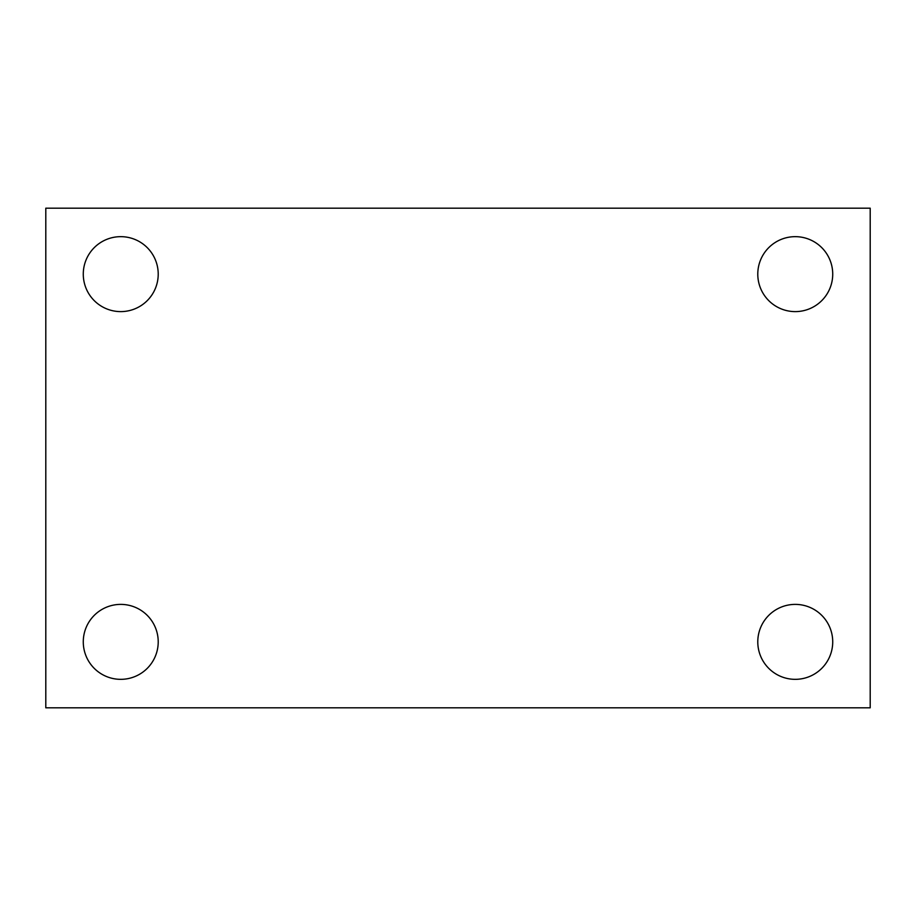 <?xml version="1.0" encoding="UTF-8"?>
<svg xmlns="http://www.w3.org/2000/svg" width="916" height="916" viewBox="0 0 916 916"><rect width="100%" height="100%" fill="white"/><g stroke="black" fill="none" stroke-linecap="round" stroke-linejoin="round"><path stroke-width="1.37" d="M45.8 208.184L870.2 208.184L870.2 707.816L45.8 707.816L45.8 208.184M120.74 604.388A37.476 37.476 0 0 1 158.216 641.864A37.476 37.476 0 0 1 120.74 679.34A37.476 37.476 0 0 1 83.276 641.864A37.476 37.476 0 0 1 120.74 604.388M795.26 604.388A37.476 37.476 0 0 1 832.724 641.864A37.476 37.476 0 0 1 795.26 679.34A37.476 37.476 0 0 1 757.784 641.864A37.476 37.476 0 0 1 795.26 604.388M795.26 236.66A37.476 37.476 0 0 1 832.724 274.136A37.476 37.476 0 0 1 795.26 311.612A37.476 37.476 0 0 1 757.784 274.136A37.476 37.476 0 0 1 795.26 236.66M120.74 236.66A37.476 37.476 0 0 1 158.216 274.136A37.476 37.476 0 0 1 120.74 311.612A37.476 37.476 0 0 1 83.276 274.136A37.476 37.476 0 0 1 120.74 236.66"/></g></svg>
